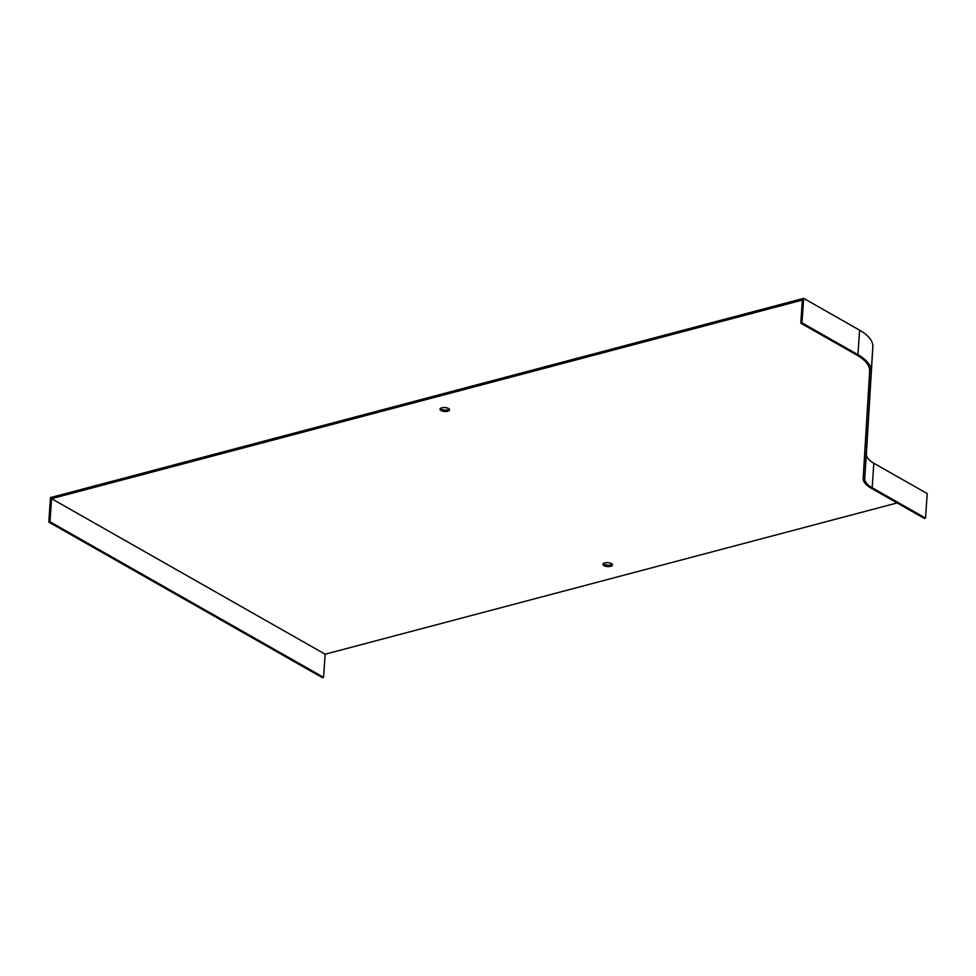 <?xml version="1.0" encoding="UTF-8"?>
<svg xmlns="http://www.w3.org/2000/svg" width="976" height="976" viewBox="0 0 976 976"><rect width="100%" height="100%" fill="white"/><g stroke="black" fill="none" stroke-linecap="round" stroke-linejoin="round"><path stroke-width="1.46" d="M925.529 518.097L872.166 487.756A34.526 13.945 3.9 0 1 864.724 478.313L871.178 371.478A61.39 24.803 -176.1 0 0 857.928 354.678L801.991 322.861L803.663 298.351L859.6 330.169A61.39 24.803 3.9 0 1 872.849 346.968L866.395 453.803A34.526 13.945 -176.1 0 0 873.837 463.246L927.2 493.588L925.529 518.097L924.333 518.415L870.97 488.073A36.063 14.567 3.9 0 1 863.187 478.216L869.64 371.368A59.853 24.18 -176.1 0 0 856.733 354.996L800.784 323.178L802.357 300.071L51.582 498.675L325.154 654.213L897.09 502.933M803.663 298.351L50.471 497.589L48.8 522.099L49.996 521.782L323.581 677.332L325.154 654.213M323.581 677.332L322.373 677.649L48.8 522.099M49.996 521.782L51.582 498.675M800.784 323.178L801.991 322.861M612.196 564.226A4.795 1.94 3.9 0 1 610.756 564.909A4.795 1.94 3.9 0 1 603.278 563.616M449.314 409.115A4.795 1.94 3.9 0 1 447.886 409.81A4.795 1.94 3.9 0 1 440.396 408.517M610.659 566.312A4.795 1.94 3.9 0 1 605.547 566.226A4.795 1.94 3.9 0 1 602.9 564.287A4.795 1.94 3.9 0 1 607.816 562.688A4.795 1.94 3.9 0 1 612.477 564.945A4.795 1.94 3.9 0 1 610.659 566.312M447.789 411.201A4.795 1.94 3.9 0 1 442.665 411.128A4.795 1.94 3.9 0 1 440.03 409.188A4.795 1.94 3.9 0 1 444.946 407.578A4.795 1.94 3.9 0 1 449.594 409.847A4.795 1.94 3.9 0 1 447.789 411.201M873.837 463.246L872.166 487.756M859.6 330.169L857.928 354.678M872.849 346.968L871.178 371.478M866.395 453.803L864.724 478.313"/></g></svg>
